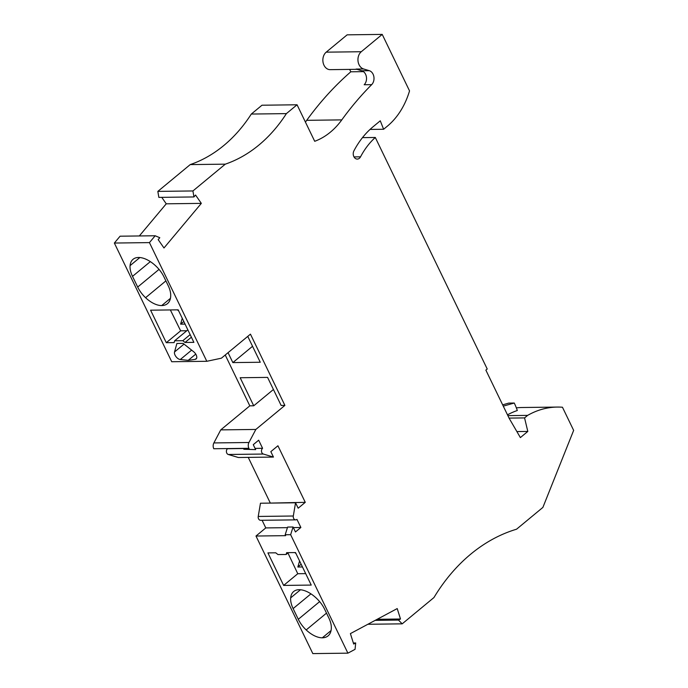 <?xml version="1.0" encoding="UTF-8"?>
<svg xmlns="http://www.w3.org/2000/svg" width="688" height="688" viewBox="0 0 688 688"><rect width="100%" height="100%" fill="white"/><g stroke="black" fill="none" stroke-linecap="round" stroke-linejoin="round"><path stroke-width="1.03" d="M377.179 619.295L400.493 619.002L398.481 620.077L402.188 623.844L433.939 597.562A194.558 148.212 -90.7 0 1 516.55 529.21L542.884 507.417L573.646 430.378L562.457 407.236A99.906 76.11 89.3 0 0 557.254 407.072L522.175 407.511A99.906 76.11 89.3 0 0 516.361 407.872M262.094 520.283L265.783 527.92L255.988 536.029L312.825 653.6L347.904 653.161L355.06 649.334L355.696 642.962L353.684 644.045L350.398 633.614L397.217 608.579L400.493 619.002M269.782 503.109L305.266 502.335L298.171 508.208L295.548 502.782L260.468 503.22L258.232 516.447A3.156 2.399 89.3 0 0 260.614 520.3L295.702 519.87A3.156 2.399 89.3 0 0 296.949 519.38L300.871 527.481L295.462 531.962L293.071 526.999L290.637 534.688L347.904 653.161M270.178 502.773L248.239 457.382M305.266 502.335L277.926 445.772L270.831 451.646L273.454 457.073L238.366 457.511L228.278 454.484A3.156 2.399 -90.7 0 1 226.429 451.93A3.156 2.399 -90.7 0 1 227.504 448.731L227.427 448.567M273.454 457.073L263.358 454.046A3.156 2.399 -90.7 0 1 261.509 451.5A3.156 2.399 -90.7 0 1 262.592 448.301L258.671 440.2L253.27 444.672L255.661 449.625L243.862 449.273L243.423 448.37L213.787 448.739A5.255 4.008 -90.7 0 1 213.873 442.934L248.953 442.496L255.841 429.45L284.892 405.404L250.449 334.153L221.39 358.19L206.813 361.295L149.442 242.606L155.17 235.76L159.797 237.713L158.18 239.639L163.976 247.981L201.335 203.373L195.538 195.031L193.93 196.949L192.924 190.954L225.303 164.157L190.223 164.595L157.836 191.393L158.851 197.387L193.93 196.949M225.234 355.008L249.813 405.843L220.753 429.88L213.873 442.934M206.813 361.295L171.733 361.733L114.354 243.045L120.09 236.199L155.17 235.76M161.766 197.353L166.247 203.811L139.329 235.958M305.412 122.06A78.871 60.088 -90.7 0 0 306.71 120.323L341.798 119.884A78.871 60.088 -90.7 0 1 314.708 141.298L297.061 104.782L261.982 105.221L251.309 114.053A157.75 120.168 -90.7 0 1 190.223 164.595M306.71 120.323A337.584 257.166 -90.7 0 1 350.82 71.793L349.659 69.411M326.189 52.168L361.277 51.729L382.218 34.4L347.139 34.839L326.189 52.168A9.469 7.207 89.3 0 0 323.162 62.849A9.469 7.207 89.3 0 0 330.188 69.651L356.926 69.316M258.232 516.447L293.312 516.009A3.156 2.399 89.3 0 0 295.702 519.87M507.873 415.629L527.619 415.389L524.566 417.908L527.808 431.436L520.377 437.585L509.18 418.347L485.866 370.118L487.224 369L375.295 137.471A76.772 58.48 -90.7 0 0 360.538 156.83A5.255 4.008 -90.7 0 1 357.304 159.083A5.255 4.008 -90.7 0 1 353.701 156.279A5.255 4.008 -90.7 0 1 353.933 150.818A87.29 66.495 -90.7 0 1 372.991 126.833L380.275 120.804L383.62 129.258L387.378 126.153A73.616 56.081 -90.7 0 0 409.532 90.885L382.218 34.4M557.254 407.072A99.906 76.11 89.3 0 0 527.619 415.389M502.653 404.836L508.793 403.099L514.246 403.03A52.58 40.059 89.3 0 1 517.307 410.521A99.906 76.11 89.3 0 0 507.477 414.821M516.877 431.574L527.808 431.436M509.068 418.106L524.566 417.908M293.071 526.999L287.618 527.068L285.185 534.757L290.637 534.688M277.978 554.571L275.75 552.808L267.916 552.903L283.637 585.419L311.225 585.075L295.505 552.559L286.647 552.67L286.148 554.468L277.978 554.571M300.484 589.762L290.68 597.872A23.659 13.063 -129.6 0 1 293.673 591.517A23.659 13.063 -129.6 0 1 299.074 589.702A25.241 13.932 50.4 0 1 318.707 600.555A21.036 11.61 50.4 0 1 324.581 609.155L328.83 617.953A21.036 11.61 50.4 0 1 331.298 626.596A25.241 13.932 50.4 0 1 328.081 635.875A25.241 13.932 50.4 0 1 322.319 637.802A23.659 13.063 50.4 0 1 306.186 629.941A21.036 11.61 50.4 0 1 298.291 619.286L293.122 608.596L310.942 593.856M290.68 597.872A21.036 11.61 -129.6 0 0 293.122 608.596M255.988 536.029L285.623 535.66L285.185 534.757M283.637 585.419L297.766 573.723L305.687 573.62M302.471 566.964L297.844 567.024L299.581 560.987M295.96 553.505L294.799 552.567M297.766 573.723L287.937 552.989M297.844 567.024L301.146 564.237M288.349 552.653L286.148 554.468M355.696 642.962L353.348 642.996M402.188 623.844L367.874 624.265M398.481 620.077L375.166 620.37M255.661 449.625L243.862 449.273M361.277 51.729A9.469 7.207 89.3 0 0 358.052 61.327A9.469 7.207 89.3 0 0 363.591 68.972L369.301 70.683A7.886 6.011 89.3 0 1 373.868 76.712A7.886 6.011 89.3 0 1 371.675 84.65L364.184 84.744A7.886 6.011 89.3 0 0 366.377 76.798A7.886 6.011 89.3 0 0 361.811 70.778L356.1 69.067L363.591 68.972M341.798 119.884A337.584 257.166 -90.7 0 1 371.675 84.65M297.061 104.782L286.389 113.615A157.75 120.168 -90.7 0 1 225.303 164.157M249.314 449.204L248.875 448.301A5.255 4.008 -90.7 0 1 248.953 442.496M293.312 516.009L295.548 502.782M362.473 137.634L375.295 137.471M370.032 129.43L383.62 129.258M363.479 71.638L350.82 71.793M286.389 113.615L251.309 114.053M192.924 190.954L157.836 191.393M166.247 203.811L201.335 203.373M262.592 448.301L255.067 448.395M243.5 448.533L227.504 448.731M220.753 429.88L255.841 429.45M249.813 405.843L253.726 405.791L240.164 377.738L267.58 377.394L281.143 405.456L284.892 405.404M247.757 336.38L260.262 362.249L232.845 362.593L228.046 352.677M273.428 389.494L253.726 405.791M252.548 346.288L232.845 362.593M165.894 280.893L145.572 297.706A23.659 13.063 50.4 0 0 161.714 305.567A25.241 13.932 -129.6 0 0 167.468 303.64A25.241 13.932 -129.6 0 0 170.684 294.361A21.036 11.61 -129.6 0 0 168.225 285.718L163.968 276.92A21.036 11.61 -129.6 0 0 158.102 268.32A25.241 13.932 -129.6 0 0 138.46 257.475A23.659 13.063 -129.6 0 0 133.068 259.281A23.659 13.063 -129.6 0 0 130.075 265.637A21.036 11.61 -129.6 0 0 132.517 276.361L137.686 287.051L159.031 269.386M145.572 297.706A21.036 11.61 50.4 0 1 137.686 287.051M180.282 359.532L188.202 360.366L195.229 359.342A5.255 2.898 50.4 0 0 196.114 358.964A5.255 2.898 50.4 0 0 193.646 351.731L183.128 343.389L176.902 343.467L174.528 351.972A5.255 2.898 50.4 0 0 175.982 356.642A5.255 2.898 50.4 0 0 180.282 359.532L191.634 350.132M182.81 340.698L174.632 340.801L174.133 342.598L166.298 342.701L150.586 310.185L178.175 309.841L193.887 342.357L185.029 342.469L182.81 340.698L190.155 334.626M149.442 242.606L114.354 243.045M182.243 318.269L180.617 324.151L185.063 324.1M177.375 309.858L178.674 310.873M186.783 330.747L180.643 330.825L170.357 309.944M166.298 342.701L180.643 330.825M180.617 324.151L183.808 321.511M191.393 337.197L185.029 342.469M187.85 329.87L174.632 340.801M195.753 354.122L188.202 360.366M265.783 527.92L287.429 527.653M293.346 527.576L300.871 527.481M514.246 403.03L503.281 406.126M326.499 613.128L306.186 629.941M331.048 630.578L322.319 637.802M298.291 619.286L319.645 601.622M228.278 454.484L263.358 454.046M354.01 156.916L360.538 156.83M361.811 70.778L369.301 70.683M248.875 448.301L243.423 448.37M139.879 257.527L130.075 265.637M132.517 276.361L150.337 261.621M161.714 305.567L170.443 298.343M184.031 344.103L174.528 351.972M196.656 358.164L195.229 359.342"/></g></svg>
